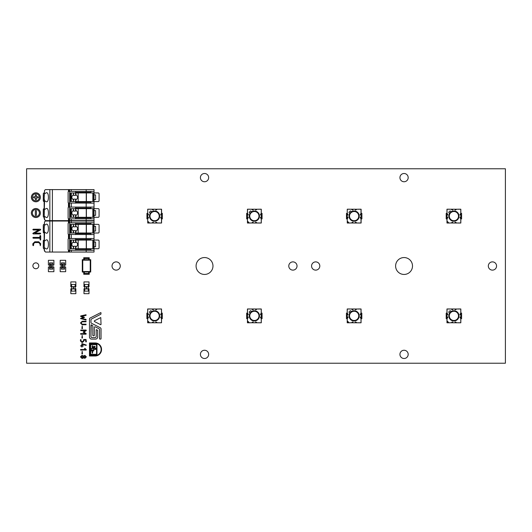 <?xml version="1.0" encoding="UTF-8"?>
<svg xmlns="http://www.w3.org/2000/svg" width="532" height="532" viewBox="0 0 532 532"><rect width="100%" height="100%" fill="white"/><g stroke="black" fill="none" stroke-linecap="round" stroke-linejoin="round"><path stroke-width="0.8" d="M91.338 324.819L90.972 325.032L90.972 336.583A1.004 1.004 0 0 0 91.976 337.594L95.175 337.594A1.011 1.011 0 0 0 96.186 336.583L96.186 329.847L96.186 336.583A1.011 1.011 0 0 1 95.175 337.594L91.976 337.594A1.004 1.004 0 0 1 90.972 336.583L91.218 324.793L92.834 325.797L92.834 335.366A0.366 0.366 0 0 0 93.2 335.732L93.958 335.732A0.366 0.366 0 0 0 94.324 335.366L94.324 327.446A0.652 0.652 0 0 1 94.975 326.794A0.652 0.652 0 0 0 94.324 327.446L94.324 335.366A0.366 0.366 0 0 1 93.958 335.732L93.2 335.732A0.366 0.366 0 0 1 92.834 335.366L92.834 325.797L91.338 324.819M100.787 312.597L90.134 318.016A1.044 1.044 0 0 0 89.482 318.981L89.482 337.089A2.115 2.115 0 0 0 91.604 339.09L95.68 339.09A2.121 2.121 0 0 0 97.675 337.089L97.675 330.392L96.545 329.627L97.675 330.392L97.675 337.089A2.121 2.121 0 0 1 95.68 339.09L91.604 339.09A2.115 2.115 0 0 1 89.482 337.089L89.482 318.981A1.044 1.044 0 0 1 90.134 318.016L100.787 312.597M95.275 326.861A0.652 0.652 0 0 0 94.975 326.794A0.652 0.652 0 0 1 95.275 326.861L99.078 328.816A0.858 0.858 0 0 1 99.544 329.574L99.544 338.718A0.366 0.366 0 0 0 99.91 339.09L100.668 339.09A0.366 0.366 0 0 0 101.033 338.718L101.033 328.889A1.224 1.224 0 0 0 100.368 327.805L91.438 323.217A0.858 0.858 0 0 1 90.972 322.459L90.972 319.798A0.858 0.858 0 0 1 91.438 319.04L100.9 314.179L101.033 312.843L100.9 314.179L91.438 319.04A0.858 0.858 0 0 0 90.972 319.798L90.972 322.459A0.858 0.858 0 0 0 91.438 323.217L100.368 327.805A1.224 1.224 0 0 1 101.033 328.889L101.033 338.718A0.366 0.366 0 0 1 100.668 339.09L99.91 339.09A0.366 0.366 0 0 1 99.544 338.718L99.544 329.574A0.858 0.858 0 0 0 99.078 328.816L95.275 326.861M100.787 317.551L94.543 320.723A0.492 0.492 0 0 0 94.543 321.567L100.674 324.713L101.033 324.493L100.787 317.551L94.543 320.723A0.492 0.492 0 0 0 94.543 321.567L100.674 324.713L101.033 324.493L100.787 317.551M35.87 217.508A4.495 4.495 0 0 0 40.366 213.013A4.495 4.495 0 0 0 35.87 208.517A4.495 4.495 0 0 0 31.375 213.013A4.495 4.495 0 0 0 35.87 217.508A4.495 4.495 0 0 0 40.366 213.013A4.495 4.495 0 0 0 35.87 208.517A4.495 4.495 0 0 0 31.375 213.013A4.495 4.495 0 0 0 35.87 217.508M35.87 201.801A4.495 4.495 0 0 0 40.366 197.305A4.495 4.495 0 0 0 35.87 192.81A4.495 4.495 0 0 0 31.375 197.305A4.495 4.495 0 0 0 35.87 201.801A4.495 4.495 0 0 0 40.366 197.305A4.495 4.495 0 0 0 35.87 192.81A4.495 4.495 0 0 0 31.375 197.305A4.495 4.495 0 0 0 35.87 201.801M404.061 350.249A4.123 4.123 0 0 0 399.938 354.379A4.123 4.123 0 0 0 404.061 358.502A4.123 4.123 0 0 0 408.184 354.379A4.123 4.123 0 0 0 404.061 350.249M492.439 261.877A4.123 4.123 0 0 0 488.316 266A4.123 4.123 0 0 0 492.439 270.123A4.123 4.123 0 0 0 496.562 266A4.123 4.123 0 0 0 492.439 261.877M404.061 257.555A8.445 8.445 0 0 0 395.615 266A8.445 8.445 0 0 0 404.061 274.445A8.445 8.445 0 0 0 412.506 266A8.445 8.445 0 0 0 404.061 257.555M404.061 173.499A4.123 4.123 0 0 0 399.938 177.622A4.123 4.123 0 0 0 404.061 181.751A4.123 4.123 0 0 0 408.184 177.622A4.123 4.123 0 0 0 404.061 173.499M315.689 261.877A4.123 4.123 0 0 0 311.566 266A4.123 4.123 0 0 0 315.689 270.123A4.123 4.123 0 0 0 319.812 266A4.123 4.123 0 0 0 315.689 261.877M292.906 261.877A4.123 4.123 0 0 0 288.783 266A4.123 4.123 0 0 0 292.906 270.123A4.123 4.123 0 0 0 297.029 266A4.123 4.123 0 0 0 292.906 261.877M204.527 350.249A4.123 4.123 0 0 0 200.404 354.379A4.123 4.123 0 0 0 204.527 358.502A4.123 4.123 0 0 0 208.657 354.379A4.123 4.123 0 0 0 204.527 350.249M204.527 257.555A8.445 8.445 0 0 0 196.082 266A8.445 8.445 0 0 0 204.527 274.445A8.445 8.445 0 0 0 212.973 266A8.445 8.445 0 0 0 204.527 257.555M204.527 173.499A4.123 4.123 0 0 0 200.404 177.622A4.123 4.123 0 0 0 204.527 181.751A4.123 4.123 0 0 0 208.657 177.622A4.123 4.123 0 0 0 204.527 173.499M116.156 261.877A4.123 4.123 0 0 0 112.033 266A4.123 4.123 0 0 0 116.156 270.123A4.123 4.123 0 0 0 120.279 266A4.123 4.123 0 0 0 116.156 261.877M35.83 268.733A2.933 2.933 0 0 0 38.763 265.8A2.933 2.933 0 0 0 35.83 262.875A2.933 2.933 0 0 0 32.898 265.8A2.933 2.933 0 0 0 35.83 268.733A2.933 2.933 0 0 0 38.763 265.8A2.933 2.933 0 0 0 35.83 262.875A2.933 2.933 0 0 0 32.898 265.8A2.933 2.933 0 0 0 35.83 268.733M35.87 209.488A3.525 3.525 0 0 0 32.346 213.013A3.525 3.525 0 0 0 35.87 216.537A3.525 3.525 0 0 0 39.395 213.013A3.525 3.525 0 0 0 35.87 209.488A3.525 3.525 0 0 0 32.346 213.013A3.525 3.525 0 0 0 35.87 216.537A3.525 3.525 0 0 0 39.395 213.013A3.525 3.525 0 0 0 35.87 209.488M35.87 193.781A3.525 3.525 0 0 0 32.346 197.305A3.525 3.525 0 0 0 35.87 200.83A3.525 3.525 0 0 0 39.395 197.305A3.525 3.525 0 0 0 35.87 193.781A3.525 3.525 0 0 0 32.346 197.305A3.525 3.525 0 0 0 35.87 200.83A3.525 3.525 0 0 0 39.395 197.305A3.525 3.525 0 0 0 35.87 193.781M35.87 210.506A0.545 0.545 0 0 0 35.325 211.051A0.545 0.545 0 0 1 35.87 210.506A0.545 0.545 0 0 1 36.415 211.051L36.415 214.981A0.545 0.545 0 0 1 35.87 215.527A0.545 0.545 0 0 1 35.325 214.981L35.325 211.051L35.325 214.981A0.545 0.545 0 0 0 35.87 215.527A0.545 0.545 0 0 0 36.415 214.981L36.415 211.051A0.545 0.545 0 0 0 35.87 210.506M35.87 194.792A0.545 0.545 0 0 0 35.325 195.337A0.545 0.545 0 0 1 35.87 194.792A0.545 0.545 0 0 1 36.415 195.337L36.415 196.76L37.832 196.76A0.545 0.545 0 0 1 38.377 197.305A0.545 0.545 0 0 1 37.832 197.851L36.415 197.851L36.415 199.267A0.545 0.545 0 0 1 35.87 199.813A0.545 0.545 0 0 1 35.325 199.267L35.325 197.851L33.908 197.851A0.545 0.545 0 0 1 33.363 197.305A0.545 0.545 0 0 1 33.908 196.76L35.325 196.76L35.325 195.337L35.325 196.76L33.908 196.76A0.545 0.545 0 0 0 33.363 197.305A0.545 0.545 0 0 0 33.908 197.851L35.325 197.851L35.325 199.267A0.545 0.545 0 0 0 35.87 199.813A0.545 0.545 0 0 0 36.415 199.267L36.415 197.851L37.832 197.851A0.545 0.545 0 0 0 38.377 197.305A0.545 0.545 0 0 0 37.832 196.76L36.415 196.76L36.415 195.337A0.545 0.545 0 0 0 35.87 194.792M101.113 349.271A5.992 5.992 0 0 0 95.022 343.379L89.915 343.379L95.022 343.379A5.992 5.992 0 0 1 101.113 349.271L101.113 349.857A5.998 5.998 0 0 1 94.829 355.556L89.915 355.556L89.915 343.379L89.915 355.556L94.829 355.556A5.998 5.998 0 0 0 101.113 349.857L101.113 349.271M95.122 342.947A6.424 6.424 0 0 0 95.022 342.947A6.424 6.424 0 0 1 101.546 349.265L101.546 349.87A6.431 6.431 0 0 1 94.816 355.988L89.482 355.988L89.482 342.947L95.022 342.947L89.482 342.947L89.482 355.988L94.816 355.988A6.431 6.431 0 0 0 101.546 349.87L101.546 349.265A6.424 6.424 0 0 0 95.122 342.947M82.906 358.289L81.928 358.342L80.458 356.872L81.928 355.396L83.697 355.981L84.874 355.396L86.35 356.872L84.874 358.342L83.697 357.743L81.928 358.342L80.458 356.872L81.928 355.396L83.697 355.981L84.874 355.396L86.35 356.872L84.874 358.342L83.697 357.743L82.906 358.289M82.473 353.926L81.888 353.926L82.181 351.273L82.473 353.926L81.888 353.926L82.181 351.273L82.473 353.926M80.458 349.803L85.313 349.504L84.555 348.626L84.854 348.327L86.35 349.797L80.751 350.096L80.751 349.504L85.313 349.504L84.555 348.626L84.854 348.327L86.197 349.557L86.051 350.096L80.458 349.803M81.635 345.634L81.928 343.612L86.35 345.075L85.938 345.361L82.221 344.297L82.221 345.634L83.404 345.926L82.221 346.226L81.928 347.13L81.635 346.226L80.458 345.926L81.635 345.634L81.928 343.612L86.35 345.075L85.938 345.361L82.221 344.297L82.221 345.634L83.404 345.926L82.221 346.226L81.928 347.13L81.635 346.226L80.458 345.926L81.635 345.634M83.404 340.952L83.697 339.489L86.051 339.489L86.35 341.85L85.758 341.85L85.758 340.081L83.99 340.081L83.99 340.965L82.52 342.435L81.928 342.435L80.458 340.965L80.458 339.782L81.044 339.782L81.044 340.952L81.928 341.837L82.52 341.837L83.404 340.952L83.697 339.489L86.051 339.489L86.35 341.85L85.758 341.85L85.758 340.081L83.99 340.081L83.99 340.965L82.52 342.435L81.928 342.435L80.458 340.965L80.751 339.489L81.044 340.952L81.928 341.837L83.404 340.952M82.473 338.02L81.888 338.02L82.181 335.366L82.473 338.02L81.888 338.02L82.181 335.366L82.473 338.02M83.916 332.114L86.184 333.624L86.051 334.189L80.458 333.89L85.087 333.597L83.092 332.114L85.047 330.651L80.751 330.651L80.751 330.066L86.35 330.352L83.916 332.114L86.184 333.624L86.051 334.189L80.751 334.189L80.751 333.597L85.087 333.597L83.092 332.114L85.047 330.651L80.751 330.651L80.751 330.066L86.051 330.066L86.197 330.611L83.916 332.114M82.473 328.59L81.888 328.59L82.181 325.936L82.473 328.59L81.888 328.59L82.181 325.936L82.473 328.59M86.051 324.174L86.051 324.759L82.221 324.759L80.458 322.99L82.221 321.228L86.051 321.228L86.051 321.813L82.221 321.813L81.044 322.99L82.221 324.174L86.051 324.174L86.051 324.759L82.221 324.759L80.458 322.99L82.221 321.228L86.051 321.228L86.051 321.813L82.221 321.813L81.044 322.99L82.221 324.174L86.051 324.174M84.581 317.378L81.855 318.495L86.084 319.433L86.031 320.018L80.458 318.548L83.325 317.385L80.704 316.507L80.711 315.922L86.031 314.745L86.084 315.33L81.848 316.267L84.581 317.378L81.855 318.495L86.084 319.433L86.031 320.018L80.458 318.548L83.325 317.385L80.704 316.507L80.711 315.922L86.031 314.745L86.084 315.33L81.848 316.267L84.581 317.378M38.73 241.781L40.691 243.729L40.299 245.684L39.907 243.736L38.73 242.565L34.799 242.565L33.622 243.736L33.622 245.292L33.23 245.684L32.838 245.292L32.838 243.729L34.799 241.781L38.73 241.781L40.691 243.729L40.299 245.684L39.907 243.736L38.73 242.565L34.799 242.565L33.622 243.736L33.622 245.292L33.23 245.684L32.838 245.292L32.838 243.729L34.799 241.781L38.73 241.781M39.907 237.405L39.907 235.876L40.299 235.496L40.691 235.876L40.691 239.713L40.299 240.098L39.907 238.19L33.23 238.19L32.838 237.797L33.23 237.405L39.907 237.405L40.299 235.496L40.691 235.876L40.691 239.713L40.299 240.098L39.907 238.19L33.23 238.19L32.838 237.797L33.23 237.405L39.907 237.405M40.691 229.598L34.733 233.136L40.299 233.136L40.691 233.528L40.299 233.92L33.23 233.92L32.838 233.528L38.743 229.997L33.223 229.997L32.838 229.605L33.23 229.212L40.299 229.212L40.459 229.964L34.733 233.136L40.299 233.136L40.691 233.528L40.299 233.92L33.23 233.92L33.044 233.182L38.743 229.997L33.223 229.997L32.838 229.605L33.23 229.212L40.299 229.212L40.691 229.598M75.87 281.9L70.829 281.9L70.829 286.821L71.64 286.821L70.829 286.821L70.829 281.9L75.87 281.9L75.87 286.821L75.87 281.9M75.059 286.821L75.87 286.821L75.059 286.821M89.017 286.821L89.017 281.9L83.976 281.9L83.976 286.821L84.788 286.821L83.976 286.821L83.976 281.9L89.017 281.9L89.017 286.821L88.206 286.821L89.017 286.821M65.682 271.692L65.682 266.984L64.505 266.984L65.682 266.984L65.682 271.692L60.183 271.692L65.682 271.692M60.183 266.984L60.183 271.692L60.183 266.984L61.36 266.984L60.183 266.984M53.898 271.692L53.898 266.984L52.721 266.984L53.898 266.984L53.898 271.692L48.399 271.692L53.898 271.692M48.399 266.984L48.399 271.692L48.399 266.984L49.576 266.984L48.399 266.984M43.285 232.145A0.871 0.871 0 0 0 44.149 233.016A0.871 0.871 0 0 1 43.285 232.145L43.285 225.222A0.871 0.871 0 0 1 44.149 224.358A0.871 0.871 0 0 0 43.285 225.222L43.285 232.145M43.285 247.859A0.871 0.871 0 0 0 44.149 248.73A0.871 0.871 0 0 1 43.285 247.859L43.285 240.936A0.871 0.871 0 0 1 44.149 240.065A0.871 0.871 0 0 0 43.285 240.936L43.285 247.859M89.256 259.683L89.256 257.747L83.743 257.747L83.743 259.683L83.743 257.747L89.256 257.747L89.256 259.683M99.078 247.859L99.078 240.936A0.871 0.871 0 0 0 98.207 240.065L94.031 240.065L98.207 240.065A0.871 0.871 0 0 1 99.078 240.936L99.078 247.859A0.871 0.871 0 0 1 98.207 248.73A0.871 0.871 0 0 0 99.078 247.859M94.031 248.73L98.207 248.73L94.031 248.73M99.078 232.145L99.078 225.222A0.871 0.871 0 0 0 98.207 224.358L94.031 224.358L98.207 224.358A0.871 0.871 0 0 1 99.078 225.222L99.078 232.145A0.871 0.871 0 0 1 98.207 233.016A0.871 0.871 0 0 0 99.078 232.145M94.031 233.016L98.207 233.016L94.031 233.016M99.078 216.438L99.078 209.515A0.871 0.871 0 0 0 98.207 208.644L94.031 208.644L98.207 208.644A0.871 0.871 0 0 1 99.078 209.515L99.078 216.438A0.871 0.871 0 0 1 98.207 217.302A0.871 0.871 0 0 0 99.078 216.438M94.031 217.302L98.207 217.302L94.031 217.302M99.078 200.724L99.078 193.801A0.871 0.871 0 0 0 98.207 192.93L94.031 192.93L98.207 192.93A0.871 0.871 0 0 1 99.078 193.801L99.078 200.724A0.871 0.871 0 0 1 98.207 201.595A0.871 0.871 0 0 0 99.078 200.724M94.031 201.595L98.207 201.595L94.031 201.595M147.716 209.216L147.716 213.345L146.945 213.345L146.945 218.891L147.716 218.891L147.716 223.021L150.516 223.021L147.716 223.021L147.716 218.891L146.945 218.891L146.945 213.345L147.716 213.345L147.716 209.216L150.516 209.216L147.716 209.216M151.62 308.979L157.578 309.012L151.62 308.979M151.62 322.758L157.578 322.784L151.62 322.758M161.529 318.655L162.3 318.655L162.3 313.109L162.3 318.655L161.529 318.655L161.529 322.784L158.729 322.784L161.529 322.784L161.529 318.655M158.729 308.979L161.529 308.979L161.529 313.109L162.3 313.109L161.529 313.109L161.529 308.979L158.729 308.979M247.433 308.979L247.433 313.109L246.662 313.109L246.662 318.655L247.433 318.655L247.433 322.784L250.24 322.784L247.433 322.784L247.433 318.655L246.662 318.655L246.662 313.109L247.433 313.109L247.433 308.979L250.24 308.979L247.433 308.979M251.383 209.216L257.342 209.242L251.383 209.216M251.383 222.988L257.342 223.021L251.383 222.988M261.292 218.891L262.07 218.891L262.07 213.345L262.07 218.891L261.292 218.891L261.292 223.021L258.492 223.021L261.292 223.021L261.292 218.891M258.492 209.216L261.292 209.216L261.292 213.345L262.07 213.345L261.292 213.345L261.292 209.216L258.492 209.216M347.25 209.216L347.25 213.345L346.478 213.345L346.478 218.891L347.25 218.891L347.25 223.021L350.049 223.021L347.25 223.021L347.25 218.891L346.478 218.891L346.478 213.345L347.25 213.345L347.25 209.216L350.049 209.216L347.25 209.216M351.153 308.979L357.112 309.012L351.153 308.979M351.153 322.758L357.112 322.784L351.153 322.758M361.062 318.655L361.833 318.655L361.833 313.109L361.833 318.655L361.062 318.655L361.062 322.784L358.262 322.784L361.062 322.784L361.062 318.655M358.262 308.979L361.062 308.979L361.062 313.109L361.833 313.109L361.062 313.109L361.062 308.979L358.262 308.979M446.966 308.979L446.966 313.109L446.195 313.109L446.195 318.655L446.966 318.655L446.966 322.784L449.766 322.784L446.966 322.784L446.966 318.655L446.195 318.655L446.195 313.109L446.966 313.109L446.966 308.979L449.766 308.979L446.966 308.979M450.917 209.216L456.875 209.242L450.917 209.216M450.917 222.988L456.875 223.021L450.917 222.988M460.825 218.891L461.603 218.891L461.603 213.345L461.603 218.891L460.825 218.891L460.825 223.021L458.025 223.021L460.825 223.021L460.825 218.891M458.025 209.216L460.825 209.216L460.825 213.345L461.603 213.345L460.825 213.345L460.825 209.216L458.025 209.216M505.4 363.216L26.6 363.216L26.6 168.784L505.4 168.784L505.4 363.216M446.966 209.216L446.966 213.345L446.195 213.345L446.195 218.891L446.966 218.891L446.966 223.021L449.766 223.021L446.966 223.021L446.966 218.891L446.195 218.891L446.195 213.345L446.966 213.345L446.966 209.216L449.766 209.216L446.966 209.216M460.825 318.655L461.603 318.655L461.603 313.109L461.603 318.655L460.825 318.655L460.825 322.784L458.025 322.784L460.825 322.784L460.825 318.655M458.025 308.979L460.825 308.979L460.825 313.109L461.603 313.109L460.825 313.109L460.825 308.979L458.025 308.979M450.917 308.979L456.875 309.012L450.917 308.979M450.917 322.758L456.875 322.784L450.917 322.758M347.203 308.979L347.203 313.109L346.425 313.109L346.425 318.655L347.203 318.655L347.203 322.784L350.003 322.784L347.203 322.784L347.203 318.655L346.425 318.655L346.425 313.109L347.203 313.109L347.203 308.979L350.003 308.979L347.203 308.979M361.108 218.891L361.88 218.891L361.88 213.345L361.88 218.891L361.108 218.891L361.108 223.021L358.309 223.021L361.108 223.021L361.108 218.891M358.309 209.216L361.108 209.216L361.108 213.345L361.88 213.345L361.108 213.345L361.108 209.216L358.309 209.216M351.2 209.216L357.158 209.242L351.2 209.216M351.2 222.988L357.158 223.021L351.2 222.988M247.433 209.216L247.433 213.345L246.662 213.345L246.662 218.891L247.433 218.891L247.433 223.021L250.24 223.021L247.433 223.021L247.433 218.891L246.662 218.891L246.662 213.345L247.433 213.345L247.433 209.216L250.24 209.216L247.433 209.216M261.292 318.655L262.07 318.655L262.07 313.109L262.07 318.655L261.292 318.655L261.292 322.784L258.492 322.784L261.292 322.784L261.292 318.655M258.492 308.979L261.292 308.979L261.292 313.109L262.07 313.109L261.292 313.109L261.292 308.979L258.492 308.979M251.383 308.979L257.342 309.012L251.383 308.979M251.383 322.758L257.342 322.784L251.383 322.758M147.67 308.979L147.67 313.109L146.892 313.109L146.892 318.655L147.67 318.655L147.67 322.784L150.47 322.784L147.67 322.784L147.67 318.655L146.892 318.655L146.892 313.109L147.67 313.109L147.67 308.979L150.47 308.979L147.67 308.979M161.575 218.891L162.353 218.891L162.353 213.345L162.353 218.891L161.575 218.891L161.575 223.021L158.775 223.021L161.575 223.021L161.575 218.891M158.775 209.216L161.575 209.216L161.575 213.345L162.353 213.345L161.575 213.345L161.575 209.216L158.775 209.216M151.667 209.216L157.625 209.242L151.667 209.216M151.667 222.988L157.625 223.021L151.667 222.988M43.285 200.724A0.871 0.871 0 0 0 44.149 201.595A0.871 0.871 0 0 1 43.285 200.724L43.285 193.801A0.871 0.871 0 0 1 44.149 192.93A0.871 0.871 0 0 0 43.285 193.801L43.285 200.724M43.285 216.438A0.871 0.871 0 0 0 44.149 217.302A0.871 0.871 0 0 1 43.285 216.438L43.285 209.515A0.871 0.871 0 0 1 44.149 208.644A0.871 0.871 0 0 0 43.285 209.515L43.285 216.438M53.898 265.016L53.898 260.308L48.399 260.308L48.399 265.016L49.576 265.016L48.399 265.016L48.399 260.308L53.898 260.308L53.898 265.016L52.721 265.016L53.898 265.016M65.682 265.016L65.682 260.308L60.183 260.308L60.183 265.016L61.36 265.016L60.183 265.016L60.183 260.308L65.682 260.308L65.682 265.016L64.505 265.016L65.682 265.016M89.256 274.253L89.256 272.038L89.256 274.253L83.743 274.253L89.256 274.253M83.743 272.038L83.743 274.253L83.743 272.038M89.017 293.697L89.017 288.776L88.206 288.776L89.017 288.776L89.017 293.697L83.976 293.697L89.017 293.697M83.976 288.776L83.976 293.697L83.976 288.776L84.788 288.776L83.976 288.776M70.829 293.697L75.87 293.697L75.87 288.776L75.059 288.776L75.87 288.776L75.87 293.697L70.829 293.697L70.829 288.776L70.829 293.697M71.64 288.776L70.829 288.776L71.64 288.776M96.977 344.224L96.977 354.758L90.221 354.758L90.221 344.224L96.977 344.224L96.977 354.758L90.221 354.758L90.221 344.224L96.977 344.224M96.545 344.656L96.545 354.325L90.653 354.325L90.653 344.656L96.545 344.656L96.545 354.325L90.653 354.325L90.653 344.656L96.545 344.656M95.534 348.859L94.25 349.597L95.534 348.859M95.6 349.497L95.295 349.351L96.285 348.088L94.716 348.088L95.261 348.487L94.031 349.258L94.25 349.597L94.031 349.258L95.261 348.487L94.716 348.088L96.285 348.088L95.6 349.497M91.019 348.493L92.162 348.493L92.162 345.813L92.162 348.493L91.019 348.493L92.162 350.442L90.919 350.442L90.919 350.914L92.162 350.914L92.162 353.135L92.628 353.135L92.628 350.901L93.871 350.901L93.871 350.442L92.628 350.442L93.765 348.493L92.615 348.493L92.615 345.813L92.162 345.813L92.615 345.813L92.615 348.493L93.765 348.493L92.628 350.442L93.871 350.442L93.871 350.901L92.628 350.901L92.628 353.135L92.162 353.135L92.162 350.914L90.919 350.914L90.919 350.442L92.162 350.442L91.019 348.493M94.383 347.183L93.1 347.921L94.383 347.183M94.443 347.822L94.137 347.675L95.135 346.412L93.559 346.412L94.111 346.811L92.874 347.582L93.1 347.921L92.874 347.582L94.111 346.811L93.559 346.412L95.135 346.412L94.443 347.822M81.044 356.872L81.928 357.757L83.404 356.872L81.928 355.988L81.044 356.872L81.928 357.757L83.404 356.872L82.52 355.988L81.044 356.872M83.99 356.872L84.874 357.757L85.758 356.872L84.874 355.988L83.99 356.872L84.874 357.757L85.758 356.872L84.874 355.988L83.99 356.872M44.542 200.684L44.149 198.383L44.542 190.409L45.426 189.605L49.848 189.605L49.848 220.634L45.426 220.634L44.149 218.592L44.542 200.684L46.158 201.681C49.19 203.251 49.19 191.274 46.158 192.843L44.542 193.847M44.542 219.829L44.149 214.097M44.542 216.391L46.158 217.395C49.19 218.965 49.19 206.988 46.158 208.557L44.542 209.555M52.395 189.605L69.572 189.605L69.572 191.374L68.442 191.513A0.785 0.785 0 0 0 68.109 192.158L68.109 202.373A0.785 0.785 0 0 0 68.442 203.011L68.442 207.227L68.894 207.081A0.785 0.785 0 0 0 68.109 207.866L68.109 218.08A0.785 0.785 0 0 0 68.442 218.725L68.442 220.634L52.395 220.634L52.395 189.605L49.848 189.605M69.572 189.605L94.031 189.605L94.031 207.081L68.894 207.081M68.442 220.634L94.031 220.634L94.031 207.081M86.177 189.605L86.177 191.374L94.031 191.374M86.177 191.374L71.275 191.374L71.275 189.605M69.572 191.374L71.275 191.374M49.848 220.634L52.395 220.634M68.442 218.725L69.572 218.865L69.572 220.634M68.442 203.011L94.031 203.157M44.149 196.142L44.542 190.409M44.149 198.383L44.149 211.856M90.892 218.865L90.892 217.887L86.237 217.887L86.237 218.865M75.571 218.865L75.571 217.887L86.237 217.887M69.679 218.865L69.679 207.081M75.571 207.081L75.571 208.065L90.892 208.065L90.892 207.081M92.854 217.295L93.639 217.295L93.639 208.657L92.854 208.657L92.854 217.295L92.854 208.657L86.403 208.657L86.403 217.295L92.854 217.295M94.031 218.865L86.177 218.865L86.177 220.634M71.275 220.634L71.275 218.865L86.177 218.865M71.275 218.865L69.572 218.865M90.892 203.157L90.892 202.173L86.237 202.173L86.237 203.157M75.571 203.157L75.571 202.173L86.237 202.173M69.679 203.157L69.679 191.374M75.571 191.374L75.571 192.351L90.892 192.351L90.892 191.374M92.854 201.581L93.639 201.581L93.639 192.943L92.854 192.943L92.854 201.581L92.854 192.943L86.403 192.943L86.403 201.581L92.854 201.581M94.031 194.905L95.6 194.905L95.6 199.62L94.031 199.62M44.149 199.62L44.149 194.905M86.403 217.295L75.564 217.295L75.564 214.822L73.602 214.815L73.296 217.295L75.564 217.295M73.296 217.295L71.301 217.295L71.301 208.657L70.477 208.657L70.477 217.295L71.301 217.295M70.477 217.295L70.477 208.657M71.301 208.657L86.403 208.657M94.031 210.619L95.6 210.619L95.6 215.334L94.031 215.334M86.403 201.581L75.564 201.581L75.564 199.108L73.602 199.101L73.296 201.581L75.564 201.581M73.296 201.581L71.301 201.581L71.301 192.943L70.477 192.943L70.477 201.581L71.301 201.581M70.477 201.581L70.477 192.943M71.301 192.943L86.403 192.943M78.184 217.295L78.184 208.657M76.029 217.295L75.564 214.822M73.602 217.295L73.602 214.815M73.296 208.657L73.602 211.131L75.564 211.131L76.029 208.657M75.564 211.131L75.564 208.657M73.602 211.131L73.602 208.657M44.149 215.334L44.149 210.619M78.184 201.581L78.184 192.943M76.029 201.581L75.564 199.108M73.602 201.581L73.602 199.101M73.296 192.943L73.602 195.424L75.564 195.417L76.029 192.943M75.564 195.417L75.564 192.943M73.602 195.424L73.602 192.943M76.029 215.52C78.104 213.824 78.104 212.128 76.029 210.433M76.029 199.806C78.104 198.11 78.104 196.421 76.029 194.719M73.296 210.486C71.348 212.142 71.348 213.804 73.296 215.467M73.296 194.772C71.348 196.434 71.348 198.09 73.296 199.753M44.542 232.105L44.149 229.804L44.542 221.831L45.426 221.026L49.848 221.026L49.848 252.055L45.426 252.055L44.149 250.013L44.542 232.105L46.158 233.102C49.19 234.678 49.19 222.695 46.158 224.265L44.542 225.269M44.542 251.25L44.149 245.518M44.542 247.812L46.158 248.816C49.19 250.386 49.19 238.409 46.158 239.979L44.542 240.983M52.395 221.026L69.572 221.026L69.572 222.795L68.442 222.941A0.785 0.785 0 0 0 68.109 223.58L68.109 233.794A0.785 0.785 0 0 0 68.442 234.432L68.442 238.649L68.894 238.502A0.785 0.785 0 0 0 68.109 239.294L68.109 249.501A0.785 0.785 0 0 0 68.442 250.146L68.442 252.055L52.395 252.055L52.395 221.026L49.848 221.026M69.572 221.026L94.031 221.026L94.031 238.502L68.894 238.502M68.442 252.055L94.031 252.055L94.031 238.502M86.177 221.026L86.177 222.795L94.031 222.795M86.177 222.795L71.275 222.795L71.275 221.026M69.572 222.795L71.275 222.795M49.848 252.055L52.395 252.055M68.442 250.146L69.572 250.286L69.572 252.055M68.442 234.432L94.031 234.579M44.149 227.563L44.542 221.831M44.149 229.804L44.149 243.277M90.892 250.286L90.892 249.309L86.237 249.309L86.237 250.286M75.571 250.286L75.571 249.309L86.237 249.309M69.679 250.286L69.679 238.502M75.571 238.502L75.571 239.486L90.892 239.486L90.892 238.502M92.854 248.717L93.639 248.717L93.639 240.078L92.854 240.078L92.854 248.717L92.854 240.078L86.403 240.078L86.403 248.717L92.854 248.717M94.031 250.286L86.177 250.286L86.177 252.055M71.275 252.055L71.275 250.286L86.177 250.286M71.275 250.286L69.572 250.286M90.892 234.579L90.892 233.595L86.237 233.595L86.237 234.579M75.571 234.579L75.571 233.595L86.237 233.595M69.679 234.579L69.679 222.795M75.571 222.795L75.571 223.779L90.892 223.779L90.892 222.795M92.854 233.009L93.639 233.009L93.639 224.364L92.854 224.364L92.854 233.009L92.854 224.364L86.403 224.364L86.403 233.009L92.854 233.009M94.031 226.326L95.6 226.326L95.6 231.041L94.031 231.041M44.149 231.041L44.149 226.326M86.403 248.717L75.564 248.717L75.564 246.243L73.602 246.236L73.296 248.717L75.564 248.717M73.296 248.717L71.301 248.717L71.301 240.078L70.477 240.078L70.477 248.717L71.301 248.717M70.477 248.717L70.477 240.078M71.301 240.078L86.403 240.078M94.031 242.04L95.6 242.04L95.6 246.755L94.031 246.755M86.403 233.009L75.564 233.009L75.564 230.529L73.602 230.529L73.296 231.174L73.296 233.009L75.564 233.009M73.296 233.009L71.301 233.009L71.301 224.364L70.477 224.364L70.477 233.009L71.301 233.009M70.477 233.009L70.477 224.364M71.301 224.364L86.403 224.364M78.184 248.717L78.184 240.078M76.029 248.717L75.564 246.243M73.602 248.717L73.602 246.236M73.296 240.078L73.602 242.559L75.564 242.552L76.029 240.078M75.564 242.552L75.564 240.078M73.602 242.559L73.602 240.078M44.149 246.755L44.149 242.04M78.184 233.009L78.184 224.364M76.029 233.009L75.564 230.529M73.602 233.009L73.602 230.529M73.296 224.364L73.602 226.845L75.564 226.838L76.029 224.364M75.564 226.838L75.564 224.364M73.602 226.845L73.602 224.364M76.029 246.941C78.104 245.245 78.104 243.55 76.029 241.854M76.029 231.227C78.104 229.538 78.104 227.842 76.029 226.147M73.296 241.907C71.348 243.563 71.348 245.225 73.296 246.888M73.296 226.193C71.348 227.856 71.348 229.511 73.296 231.174M154.599 320.497A4.615 4.615 0 0 0 159.214 315.882A4.615 4.615 0 0 0 154.599 311.273A4.615 4.615 0 0 0 149.984 315.882A4.615 4.615 0 0 0 154.599 320.497M154.599 320.989A5.107 5.107 0 0 0 159.706 315.868A5.107 5.107 0 0 0 154.599 310.774A5.107 5.107 0 0 0 149.492 315.868A5.107 5.107 0 0 0 154.599 320.989M159.706 315.868A5.107 5.107 0 0 0 151.906 311.506L150.782 310.668L149.399 312.058L150.243 313.182A5.107 5.107 0 0 0 149.492 315.868A5.107 5.107 0 0 1 154.599 310.774A5.107 5.107 0 0 1 159.706 315.868M161.475 322.758L161.475 309.012L147.723 309.012L147.723 322.758L161.475 322.758M148.202 313.68L148.528 314.691L148.202 313.68M148.202 318.083L148.528 317.079L148.202 318.083M152.398 322.279L153.402 321.953L152.398 322.279M156.8 322.279L155.79 321.953L156.8 322.279M160.996 318.083L160.671 317.079L160.996 318.083M160.996 313.68L160.671 314.691L160.996 313.68M149.146 322.279L148.202 321.341L148.302 322.279L149.146 322.279M156.8 309.484L155.79 309.81L156.8 309.484M152.398 309.484L153.402 309.81L152.398 309.484M154.599 220.727A4.615 4.615 0 0 0 159.214 216.118A4.615 4.615 0 0 0 154.599 211.503A4.615 4.615 0 0 0 149.984 216.118A4.615 4.615 0 0 0 154.599 220.727M154.599 221.226A5.107 5.107 0 0 0 159.706 216.098A5.107 5.107 0 0 0 154.599 211.011A5.107 5.107 0 0 0 149.492 216.098A5.107 5.107 0 0 0 154.599 221.226M159.706 216.098A5.107 5.107 0 0 0 151.906 211.743L150.782 210.898L149.399 212.295L150.243 213.412A5.107 5.107 0 0 0 149.492 216.098A5.107 5.107 0 0 1 154.599 211.011A5.107 5.107 0 0 1 159.706 216.098M161.475 222.988L161.475 209.242L147.723 209.242L147.723 222.988L161.475 222.988M148.202 213.917L148.528 214.921L148.202 213.917M148.202 218.32L148.528 217.309L148.202 218.32M152.398 222.516L153.402 222.19L152.398 222.516M156.8 222.516L155.79 222.19L156.8 222.516M160.996 218.32L160.671 217.309L160.996 218.32M160.996 213.917L160.671 214.921L160.996 213.917M149.146 222.516L148.202 221.571L148.302 222.516L149.146 222.516M156.8 209.721L155.79 210.047L156.8 209.721M152.398 209.721L153.402 210.047L152.398 209.721M254.363 320.497A4.615 4.615 0 0 0 258.978 315.882A4.615 4.615 0 0 0 254.363 311.273A4.615 4.615 0 0 0 249.754 315.882A4.615 4.615 0 0 0 254.363 320.497M254.363 320.989A5.107 5.107 0 0 0 259.47 315.868A5.107 5.107 0 0 0 254.363 310.774A5.107 5.107 0 0 0 249.262 315.868A5.107 5.107 0 0 0 254.363 320.989M259.47 315.868A5.107 5.107 0 0 0 251.676 311.506L250.545 310.668L249.162 312.058L250.013 313.182A5.107 5.107 0 0 0 249.262 315.868A5.107 5.107 0 0 1 254.363 310.774A5.107 5.107 0 0 1 259.47 315.868M261.239 322.758L261.239 309.012L247.493 309.012L247.493 322.758L261.239 322.758M247.965 313.68L248.291 314.691L247.965 313.68M247.965 318.083L248.291 317.079L247.965 318.083M252.168 322.279L253.172 321.953L252.168 322.279M256.564 322.279L255.56 321.953L256.564 322.279M260.76 318.083L260.434 317.079L260.76 318.083M260.76 313.68L260.434 314.691L260.76 313.68M248.91 322.279L247.965 321.341L248.065 322.279L248.91 322.279M256.564 309.484L255.56 309.81L256.564 309.484M252.168 309.484L253.172 309.81L252.168 309.484M254.363 220.727A4.615 4.615 0 0 0 258.978 216.118A4.615 4.615 0 0 0 254.363 211.503A4.615 4.615 0 0 0 249.754 216.118A4.615 4.615 0 0 0 254.363 220.727M254.363 221.226A5.107 5.107 0 0 0 259.47 216.098A5.107 5.107 0 0 0 254.363 211.011A5.107 5.107 0 0 0 249.262 216.098A5.107 5.107 0 0 0 254.363 221.226M259.47 216.098A5.107 5.107 0 0 0 251.676 211.743L250.545 210.898L249.162 212.295L250.013 213.412A5.107 5.107 0 0 0 249.262 216.098A5.107 5.107 0 0 1 254.363 211.011A5.107 5.107 0 0 1 259.47 216.098M261.239 222.988L261.239 209.242L247.493 209.242L247.493 222.988L261.239 222.988M247.965 213.917L248.291 214.921L247.965 213.917M247.965 218.32L248.291 217.309L247.965 218.32M252.168 222.516L253.172 222.19L252.168 222.516M256.564 222.516L255.56 222.19L256.564 222.516M260.76 218.32L260.434 217.309L260.76 218.32M260.76 213.917L260.434 214.921L260.76 213.917M248.91 222.516L247.965 221.571L248.065 222.516L248.91 222.516M256.564 209.721L255.56 210.047L256.564 209.721M252.168 209.721L253.172 210.047L252.168 209.721M354.132 320.497A4.615 4.615 0 0 0 358.741 315.882A4.615 4.615 0 0 0 354.132 311.273A4.615 4.615 0 0 0 349.517 315.882A4.615 4.615 0 0 0 354.132 320.497M354.132 320.989A5.107 5.107 0 0 0 359.24 315.868A5.107 5.107 0 0 0 354.132 310.774A5.107 5.107 0 0 0 349.025 315.868A5.107 5.107 0 0 0 354.132 320.989M359.24 315.868A5.107 5.107 0 0 0 351.439 311.506L350.315 310.668L348.932 312.058L349.777 313.182A5.107 5.107 0 0 0 349.025 315.868A5.107 5.107 0 0 1 354.132 310.774A5.107 5.107 0 0 1 359.24 315.868M361.002 322.758L361.002 309.012L347.256 309.012L347.256 322.758L361.002 322.758M347.735 313.68L348.061 314.691L347.735 313.68M347.735 318.083L348.061 317.079L347.735 318.083M351.931 322.279L352.935 321.953L351.931 322.279M356.334 322.279L355.323 321.953L356.334 322.279M360.53 318.083L360.204 317.079L360.53 318.083M360.53 313.68L360.204 314.691L360.53 313.68M348.673 322.279L347.735 321.341L347.835 322.279L348.673 322.279M356.334 309.484L355.323 309.81L356.334 309.484M351.931 309.484L352.935 309.81L351.931 309.484M354.132 220.727A4.615 4.615 0 0 0 358.741 216.118A4.615 4.615 0 0 0 354.132 211.503A4.615 4.615 0 0 0 349.517 216.118A4.615 4.615 0 0 0 354.132 220.727M354.132 221.226A5.107 5.107 0 0 0 359.24 216.098A5.107 5.107 0 0 0 354.132 211.011A5.107 5.107 0 0 0 349.025 216.098A5.107 5.107 0 0 0 354.132 221.226M359.24 216.098A5.107 5.107 0 0 0 351.439 211.743L350.315 210.898L348.932 212.295L349.777 213.412A5.107 5.107 0 0 0 349.025 216.098A5.107 5.107 0 0 1 354.132 211.011A5.107 5.107 0 0 1 359.24 216.098M361.002 222.988L361.002 209.242L347.256 209.242L347.256 222.988L361.002 222.988M347.735 213.917L348.061 214.921L347.735 213.917M347.735 218.32L348.061 217.309L347.735 218.32M351.931 222.516L352.935 222.19L351.931 222.516M356.334 222.516L355.323 222.19L356.334 222.516M360.53 218.32L360.204 217.309L360.53 218.32M360.53 213.917L360.204 214.921L360.53 213.917M348.673 222.516L347.735 221.571L347.735 222.416L348.673 222.516M356.334 209.721L355.323 210.047L356.334 209.721M351.931 209.721L352.935 210.047L351.931 209.721M453.896 320.497A4.615 4.615 0 0 0 458.511 315.882A4.615 4.615 0 0 0 453.896 311.273A4.615 4.615 0 0 0 449.287 315.882A4.615 4.615 0 0 0 453.896 320.497M453.896 320.989A5.107 5.107 0 0 0 459.003 315.868A5.107 5.107 0 0 0 453.896 310.774A5.107 5.107 0 0 0 448.789 315.868A5.107 5.107 0 0 0 453.896 320.989M459.003 315.868A5.107 5.107 0 0 0 451.209 311.506L450.079 310.668L448.695 312.058L449.547 313.182A5.107 5.107 0 0 0 448.789 315.868A5.107 5.107 0 0 1 453.896 310.774A5.107 5.107 0 0 1 459.003 315.868M460.772 322.758L460.772 309.012L447.026 309.012L447.026 322.758L460.772 322.758M447.498 313.68L447.824 314.691L447.498 313.68M447.498 318.083L447.824 317.079L447.498 318.083M451.701 322.279L452.705 321.953L451.701 322.279M456.097 322.279L455.093 321.953L456.097 322.279M460.293 318.083L459.967 317.079L460.293 318.083M460.293 313.68L459.967 314.691L460.293 313.68M448.443 322.279L447.498 321.341L447.598 322.279L448.443 322.279M456.097 309.484L455.093 309.81L456.097 309.484M451.701 309.484L452.705 309.81L451.701 309.484M453.896 220.727A4.615 4.615 0 0 0 458.511 216.118A4.615 4.615 0 0 0 453.896 211.503A4.615 4.615 0 0 0 449.287 216.118A4.615 4.615 0 0 0 453.896 220.727M453.896 221.226A5.107 5.107 0 0 0 459.003 216.098A5.107 5.107 0 0 0 453.896 211.011A5.107 5.107 0 0 0 448.789 216.098A5.107 5.107 0 0 0 453.896 221.226M459.003 216.098A5.107 5.107 0 0 0 451.209 211.743L450.079 210.898L448.695 212.295L449.547 213.412A5.107 5.107 0 0 0 448.789 216.098A5.107 5.107 0 0 1 453.896 211.011A5.107 5.107 0 0 1 459.003 216.098M460.772 222.988L460.772 209.242L447.026 209.242L447.026 222.988L460.772 222.988M447.498 213.917L447.824 214.921L447.498 213.917M447.498 218.32L447.824 217.309L447.498 218.32M451.701 222.516L452.705 222.19L451.701 222.516M456.097 222.516L455.093 222.19L456.097 222.516M460.293 218.32L459.967 217.309L460.293 218.32M460.293 213.917L459.967 214.921L460.293 213.917M448.443 222.516L447.498 221.571L447.498 222.416L448.443 222.516M456.097 209.721L455.093 210.047L456.097 209.721M451.701 209.721L452.705 210.047L451.701 209.721M90.227 271.553L90.227 260.161L82.766 260.161L82.766 271.553L90.227 271.553L90.713 272.038L88.857 272.038L88.658 273.661L84.342 273.661L84.342 271.985L84.342 273.461L88.658 273.461L88.658 271.985L84.342 271.985M82.766 271.553L82.287 272.038L82.287 259.683L84.142 259.683L84.342 258.339L88.658 258.339L88.658 259.736L88.658 258.539L84.342 258.539L84.342 259.736L88.658 259.736M84.142 273.461L84.142 272.038L82.287 272.038M88.658 271.985L88.857 273.461M90.227 260.161L90.713 259.683L90.713 272.038M82.766 260.161L82.287 259.683M88.857 258.539L88.857 259.683L90.713 259.683M84.342 259.736L84.142 258.539M52.681 264.038L52.681 267.962L52.761 262.855L49.576 262.855L49.616 267.962L49.616 264.038M51.564 265.614L50.567 265.614L51.564 265.614M51.564 267.124L50.567 267.124L51.564 267.124M50.68 266.605L50.819 266.067L50.713 266.466L51.225 266.06L51.564 266.366L50.68 266.605M51.252 264.544L51.285 265.175L51.252 264.67L50.819 265.162L50.567 264.876L51.252 264.544M52.721 264.038L49.536 264.038L49.576 262.855M49.536 267.975L49.536 269.145L52.761 269.145L52.761 267.962L49.576 267.962M50.746 267.257L51.451 267.124L50.746 267.257M51.019 266.379L51.451 266.379L51.019 266.379M50.746 265.747L51.451 265.614L50.746 265.747M64.465 264.038L64.465 267.962L64.545 262.855L61.36 262.855L61.399 267.962L61.399 264.038M63.348 265.614L62.35 265.614L63.348 265.614M63.348 267.124L62.35 267.124L63.348 267.124M62.463 266.605L62.603 266.067L62.497 266.466L63.009 266.06L63.348 266.366L62.463 266.605M63.035 264.544L63.069 265.175L63.035 264.67L62.603 265.162L62.35 264.876L63.035 264.544M64.505 264.038L61.32 264.038L61.36 262.855M61.32 267.975L61.32 269.145L64.545 269.145L64.545 267.962L61.36 267.962M62.53 267.257L63.235 267.124L62.53 267.257M62.803 266.379L63.235 266.379L62.803 266.379M62.53 265.747L63.235 265.614L62.53 265.747M86.37 287.3L86.743 287.3L86.37 287.3M86.33 288.557L86.743 288.557L86.33 288.557M84.788 288.976L84.788 286.622M88.206 288.976L88.206 286.622M86.743 288.211L86.33 288.211L86.743 288.211M86.743 287.606L86.33 287.606L86.743 287.606M86.729 287.094L86.337 286.848L86.729 287.094M84.694 288.976L88.305 288.976L88.305 291.137L84.694 291.137L84.694 288.976M84.694 284.46L88.305 284.46L88.305 286.622L84.694 286.622L84.694 284.46M73.216 287.3L73.589 287.3L73.216 287.3M73.177 288.557L73.589 288.557L73.177 288.557M71.64 288.976L71.64 286.622M75.059 288.976L75.059 286.622M73.589 288.211L73.177 288.211L73.589 288.211M73.589 287.606L73.177 287.606L73.589 287.606M73.582 287.094L73.19 286.848L73.582 287.094M71.541 288.976L75.158 288.976L75.158 291.137L71.541 291.137L71.541 288.976M71.541 284.46L75.158 284.46L75.158 286.622L71.541 286.622L71.541 284.46M69.12 191.374L69.12 189.605M68.442 191.513L68.442 189.605M69.12 218.865L69.12 220.634M69.12 203.157L69.12 207.081M86.237 191.374L86.237 192.351M69.572 203.157L69.572 207.081M86.237 207.081L86.237 208.065M71.275 207.081L71.275 203.157M86.177 203.157L86.177 207.081M86.27 208.657L86.27 217.295M86.27 192.943L86.27 201.581M69.12 222.795L69.12 221.026M68.442 222.941L68.442 221.026M69.12 250.286L69.12 252.055M69.12 234.579L69.12 238.502M86.237 222.795L86.237 223.779M69.572 234.579L69.572 238.502M86.237 238.502L86.237 239.486M71.275 238.502L71.275 234.579M86.177 234.579L86.177 238.502M86.27 240.078L86.27 248.717M86.27 224.364L86.27 233.009"/></g></svg>
